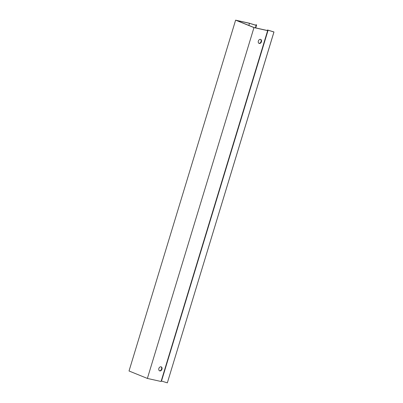 <?xml version="1.0" encoding="UTF-8"?>
<svg xmlns="http://www.w3.org/2000/svg" width="403" height="403" viewBox="0 0 403 403"><rect width="100%" height="100%" fill="white"/><g stroke="black" fill="none" stroke-linecap="round" stroke-linejoin="round"><path stroke-width="0.6" d="M161.084 381.455L267.642 30.648L268.096 30.21L161.502 381.052L161.084 381.455M253.976 27.595L147.382 378.432L129.025 370.992L235.619 20.15L253.976 27.595L267.642 30.648M161.049 381.485L147.382 378.432M261.451 41.751A2.146 1.582 -67.9 0 1 259.089 43.393A2.146 1.582 -67.9 0 1 258.434 40.814A2.146 1.582 -67.9 0 1 260.706 39.418A2.146 1.582 -67.9 0 1 261.451 41.751M161.961 369.203A2.146 1.582 -67.9 0 1 159.603 370.846A2.146 1.582 -67.9 0 1 158.948 368.261A2.146 1.582 -67.9 0 1 161.215 366.866A2.146 1.582 -67.9 0 1 161.961 369.203M268.096 30.21L273.934 32.008L167.341 382.85L273.975 31.968L267.552 29.993L267.078 30.452L254.036 27.54L236.445 20.407L249.487 23.319L256.167 25.374L255.416 27.847M258.907 43.297A2.146 1.582 112.1 0 0 261.063 41.595A2.146 1.582 112.1 0 0 260.504 39.358M159.417 370.75A2.146 1.582 112.1 0 0 161.578 369.047A2.146 1.582 112.1 0 0 161.019 366.806M249.487 23.319L248.842 25.434M256.167 25.374L256.625 24.936L255.719 27.913M256.625 24.936L256.041 24.754L255.623 25.157L249.286 23.203L235.619 20.15M167.341 382.85L161.502 381.052"/></g></svg>
